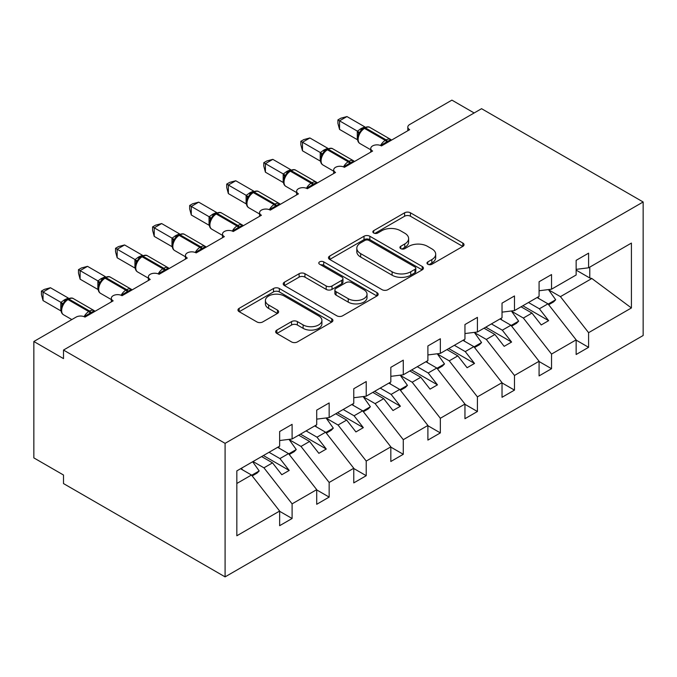<?xml version="1.0" encoding="UTF-8"?>
<svg xmlns="http://www.w3.org/2000/svg" width="677" height="677" viewBox="0 0 677 677"><rect width="100%" height="100%" fill="white"/><g stroke="black" fill="none" stroke-linecap="round" stroke-linejoin="round"><path stroke-width="1.02" d="M427.83 264.258A2.877 1.667 0 0 0 431.901 264.258L462.823 246.403A4.113 2.378 0 0 0 464.033 244.727A4.113 2.378 0 0 0 462.823 243.043L410.44 212.798A4.113 2.378 0 0 0 404.618 212.798L373.696 230.654A2.877 1.667 0 0 0 372.849 231.83A2.877 1.667 0 0 0 373.696 233.006A2.877 1.667 0 0 0 377.774 233.006L381.777 230.696A13.168 7.608 0 0 1 400.403 230.696L404.761 233.21A13.168 7.608 0 0 1 408.62 238.592A13.168 7.608 0 0 1 404.761 243.965L400.767 246.276A2.877 1.667 0 0 0 399.921 247.452A2.877 1.667 0 0 0 400.767 248.628A2.877 1.667 0 0 0 404.838 248.628L408.84 246.318A13.168 7.608 0 0 1 427.466 246.318L431.833 248.84A13.168 7.608 0 0 1 435.692 254.213A13.168 7.608 0 0 1 431.833 259.596L427.83 261.906A2.877 1.667 0 0 0 426.984 263.082A2.877 1.667 0 0 0 427.83 264.258L427.83 261.906M276.859 330.08A4.113 2.378 0 0 0 275.649 331.764A4.113 2.378 0 0 0 276.859 333.439L291.55 341.927A4.113 2.378 0 0 0 297.372 341.927L331.713 322.1A4.113 2.378 0 0 0 332.923 320.416A4.113 2.378 0 0 0 331.713 318.74L279.33 288.495A4.113 2.378 0 0 0 273.508 288.495L239.167 308.323A4.113 2.378 0 0 0 237.965 309.998A4.113 2.378 0 0 0 239.167 311.682L256.921 321.93A4.113 2.378 0 0 0 262.744 321.93L277.435 313.443A4.113 2.378 0 0 0 278.645 311.767A4.113 2.378 0 0 0 277.435 310.083L268.634 305.005A11.01 6.355 0 0 1 265.409 300.512A11.01 6.355 0 0 1 272.205 294.639A11.01 6.355 0 0 1 284.205 296.01L318.689 315.922A11.01 6.355 0 0 1 321.913 320.416A11.01 6.355 0 0 1 315.118 326.289A11.01 6.355 0 0 1 303.118 324.909L297.372 321.592A4.113 2.378 0 0 0 291.55 321.592L276.859 330.08L276.859 333.439M643.15 201.983L225.094 443.35L225.094 576.872L643.15 335.504L643.15 201.983L481.559 108.692L63.503 350.051L63.503 358.615L33.85 341.496L76.103 317.098A6.288 3.63 0 0 1 84.997 317.098L113.161 300.842A6.288 3.63 0 0 1 111.324 298.269A6.288 3.63 0 0 1 115.2 294.918A6.288 3.63 0 0 1 122.055 295.705L150.226 279.44A6.288 3.63 0 0 1 148.381 276.876A6.288 3.63 0 0 1 152.266 273.516A6.288 3.63 0 0 1 159.12 274.303L187.284 258.047A6.288 3.63 0 0 1 185.447 255.474A6.288 3.63 0 0 1 189.332 252.123A6.288 3.63 0 0 1 196.178 252.91L224.349 236.645A6.288 3.63 0 0 1 222.505 234.081A6.288 3.63 0 0 1 226.389 230.722A6.288 3.63 0 0 1 233.243 231.509L261.415 215.252A6.288 3.63 0 0 1 259.57 212.68A6.288 3.63 0 0 1 263.455 209.328A6.288 3.63 0 0 1 270.309 210.115L298.472 193.85A6.288 3.63 0 0 1 296.628 191.286A6.288 3.63 0 0 1 300.512 187.927A6.288 3.63 0 0 1 307.366 188.714L335.538 172.457A6.288 3.63 0 0 1 333.693 169.885A6.288 3.63 0 0 1 337.578 166.534A6.288 3.63 0 0 1 344.432 167.321L372.595 151.056A6.288 3.63 0 0 1 370.759 148.491A6.288 3.63 0 0 1 374.635 145.132A6.288 3.63 0 0 1 381.489 145.919L409.661 129.662A6.288 3.63 180 0 1 407.816 127.09A6.288 3.63 180 0 1 409.661 124.526L451.906 100.128L474.145 112.966M225.094 443.35L63.503 350.051M382.065 289.671A4.113 2.378 0 0 0 387.887 289.671L422.228 269.844A4.113 2.378 0 0 0 423.43 268.16A4.113 2.378 0 0 0 422.228 266.484L369.837 236.239A4.113 2.378 0 0 0 364.023 236.239L329.682 256.067A4.113 2.378 0 0 0 328.472 257.742A4.113 2.378 0 0 0 329.682 259.426L382.065 289.671M320.788 264.876A2.877 1.667 0 0 1 323.716 265.282L323.716 261.864L376.971 292.608A4.113 2.378 0 0 1 378.181 294.292A4.113 2.378 0 0 1 376.971 295.967L342.63 315.795A4.113 2.378 0 0 1 336.808 315.795L284.425 285.55L284.425 282.191A4.113 2.378 0 0 0 283.214 283.875A4.113 2.378 0 0 0 284.425 285.55M284.425 282.191L299.124 273.711A4.113 2.378 0 0 1 304.938 273.711L326.187 285.973A4.113 2.378 0 0 0 332.009 285.973L341.758 280.346A4.113 2.378 0 0 0 342.96 278.662A4.113 2.378 0 0 0 341.758 276.986L319.637 264.216A2.877 1.667 0 0 1 318.791 263.04A2.877 1.667 0 0 1 320.576 261.5A2.877 1.667 0 0 1 323.716 261.864M236.832 483.471L251.48 475.017L279.643 511.05L236.832 535.769L236.832 470.887L279.643 446.168L279.643 431.537L292.1 424.344L292.1 438.984L279.643 440.532M292.1 438.984L316.709 424.775L316.709 410.135L329.157 402.95L329.157 417.582L316.709 419.139M329.157 417.582L353.766 403.374L353.766 388.742L366.223 381.549L366.223 396.189L353.766 397.737M366.223 396.189L390.832 381.98L390.832 367.34L403.28 360.156L403.28 374.787L390.832 376.344M403.28 374.787L427.898 360.579L427.898 345.947L440.346 338.754L440.346 353.394L427.898 354.943M440.346 353.394L464.955 339.185L464.955 324.545L477.412 317.361L477.412 331.992L464.955 333.549M477.412 331.992L502.021 317.784L502.021 303.152L514.469 295.959L514.469 310.599L502.021 312.148M514.469 310.599L539.078 296.391L539.078 281.75L551.535 274.566L551.535 289.197L539.078 290.755M279.643 511.304L292.1 518.497L292.1 503.857L316.709 489.649L288.537 453.615L277.646 447.328M253.037 461.536L263.928 467.824L292.1 503.857M316.709 489.911L329.157 497.096L329.157 482.464L353.766 468.256L325.603 432.222L314.703 425.926M289.189 439.618L300.994 446.431L329.157 482.464M353.766 468.509L366.223 475.703L366.223 461.062L390.832 446.854L362.66 410.821L351.769 404.533M326.255 418.217L338.051 425.029L366.223 461.062M390.832 447.116L403.28 454.301L403.28 439.669L427.898 425.461L399.726 389.427L388.826 383.131M363.321 396.824L375.117 403.636L403.28 439.669M427.898 425.715L440.346 432.908L440.346 418.268L464.955 404.059L436.792 368.026L425.892 361.738M400.378 375.422L412.183 382.234L440.346 418.268M464.955 404.321L477.412 411.506L477.412 396.874L502.021 382.666L473.849 346.632L462.958 340.336M437.444 354.029L449.24 360.841L477.412 396.874M502.021 382.92L514.469 390.113L514.469 375.473L539.078 361.264L510.915 325.231L500.015 318.943M474.501 332.627L486.306 339.439L514.469 375.473M539.078 361.526L551.535 368.711L551.535 354.079L576.144 339.871L576.144 354.503L588.592 347.318L588.592 332.678L631.413 307.959L591.859 278.501L589.777 277.985L589.777 267.119M511.567 311.234L523.363 318.046L551.535 354.079M551.535 289.197L576.144 274.989L576.144 260.357L588.592 253.164L588.592 267.804L576.144 269.353M576.144 340.125L588.592 347.318M548.624 289.832L560.429 296.644L588.592 332.678M33.85 341.496L33.85 457.897L63.503 475.017L63.503 483.573L225.094 576.872M251.48 475.017L240.58 468.729M292.1 518.497L279.643 525.691L279.643 511.05M329.157 497.096L316.709 504.289L316.709 489.649M366.223 475.703L353.766 482.896L353.766 468.256M403.28 454.301L390.832 461.494L390.832 446.854M440.346 432.908L427.898 440.092L427.898 425.461M477.412 411.506L464.955 418.699L464.955 404.059M514.469 390.113L502.021 397.297L502.021 382.666M551.535 368.711L539.078 375.904L539.078 361.264M588.592 267.804L631.413 243.085L631.413 307.959M263.928 467.824L272.526 462.865L281.793 474.721L289.206 470.439L279.94 458.583L288.537 453.615M261.635 456.569L272.526 462.865M269.048 452.295L279.94 458.583M300.994 446.431L309.592 441.463L318.859 453.319L326.272 449.037L317.005 437.19L325.603 432.222M298.692 435.176L309.592 441.463M306.106 430.894L317.005 437.19M338.051 425.029L346.658 420.07L355.924 431.926L363.329 427.644L354.063 415.788L362.66 410.821M335.758 413.774L346.658 420.07M343.171 409.5L354.063 415.788M375.117 403.636L383.715 398.668L392.982 410.524L400.395 406.242L391.128 394.395L399.726 389.427M372.815 392.381L383.715 398.668M380.229 388.099L391.128 394.395M412.183 382.234L420.781 377.275L430.047 389.131L437.46 384.849L428.194 372.993L436.792 368.026M409.881 370.979L420.781 377.275M417.294 366.706L428.194 372.993M449.24 360.841L457.838 355.874L467.105 367.729L474.518 363.447L465.251 351.591L473.849 346.632M446.947 349.586L457.838 355.874M454.352 345.304L465.251 351.591M486.306 339.439L494.904 334.48L504.17 346.336L511.584 342.054L502.317 330.198L510.915 325.231M484.004 328.184L494.904 334.48M491.417 323.911L502.317 330.198M523.363 318.046L531.961 313.079L541.228 324.935L548.641 320.653L539.374 308.797L547.972 303.838L537.081 297.541M521.07 306.791L531.961 313.079M528.483 302.509L539.374 308.797M547.972 303.838L576.144 339.871M560.429 296.644L591.859 278.501M576.144 270.115L589.777 277.985M522.847 305.759L548.641 320.653M485.781 327.16L511.584 342.054M448.724 348.553L474.518 363.447M411.658 369.955L437.46 384.849M374.601 391.348L400.395 406.242M337.535 412.75L363.329 427.644M300.47 434.143L326.272 449.037M263.412 455.545L289.206 470.439M428.981 264.665L431.833 263.014A13.168 7.608 0 0 0 435.692 257.641L435.692 254.213M408.62 238.592L408.62 242.011A13.168 7.608 0 0 1 404.761 247.393L401.918 249.034M462.772 246.436L410.44 216.225A4.113 2.378 0 0 0 404.618 216.225L374.846 233.413M422.169 269.878L369.837 239.658A4.113 2.378 0 0 0 364.023 239.658L329.733 259.46M414.95 269.336A2.877 1.667 0 0 0 415.796 268.16A2.877 1.667 0 0 0 414.95 266.983L368.965 240.437A2.877 1.667 0 0 0 364.895 240.437L360.672 242.874A13.168 7.608 0 0 0 356.813 248.256A13.168 7.608 0 0 0 360.672 253.63L392.101 271.773A13.168 7.608 0 0 0 410.727 271.773L414.95 269.336L414.95 272.763A2.877 1.667 0 0 0 415.796 271.587L415.796 268.16M356.813 248.256L356.813 251.675A13.168 7.608 0 0 0 360.672 257.048L360.672 253.63M414.95 272.763L410.727 275.2A13.168 7.608 0 0 1 392.101 275.2L360.672 257.048M284.475 285.584L299.124 277.13L299.124 273.711M342.96 278.662L342.96 282.089A4.113 2.378 0 0 1 341.758 283.765L332.009 289.401A4.113 2.378 0 0 1 326.187 289.401L304.938 277.13A4.113 2.378 0 0 0 299.124 277.13M323.716 265.282L376.92 296.001M348.232 298.701A11.01 6.355 0 0 0 360.232 300.08A11.01 6.355 0 0 0 367.027 294.207A11.01 6.355 0 0 0 363.803 289.714L351.651 282.698A4.113 2.378 0 0 0 345.829 282.698L336.08 288.326A4.113 2.378 0 0 0 334.878 290.01A4.113 2.378 0 0 0 336.08 291.685L348.232 298.701L348.232 302.128A11.01 6.355 0 0 0 360.232 303.499A11.01 6.355 0 0 0 367.027 297.635L367.027 294.207M334.878 290.01L334.878 293.429A4.113 2.378 0 0 0 336.08 295.113L336.08 291.685M348.232 302.128L336.08 295.113M321.913 320.416L321.913 323.843A11.01 6.355 0 0 1 315.118 329.716A11.01 6.355 0 0 1 303.118 328.337L297.372 325.019A4.113 2.378 0 0 0 291.55 325.019L276.91 333.473M265.409 300.512L265.409 303.931A11.01 6.355 0 0 0 268.634 308.424L268.634 305.005M277.384 313.476L268.634 308.424M331.662 322.134L279.33 291.914A4.113 2.378 0 0 0 273.508 291.914L239.226 311.716M537.885 297.076L539.01 298.659M548.446 289.587L555.682 299.759L548.175 304.091M555.682 299.759L553.608 301.9L548.683 304.743M381.54 145.893L381.227 145.081L390.79 139.564M339.541 129.4L337.908 123.324L337.908 119.905L339.541 120.844L346.954 116.562L364.844 126.895L361.137 128.52L357.422 131.177L339.541 120.844L339.541 129.4L357.295 139.657L357.295 131.093M363.185 128.613A2.099 1.21 60 0 1 363.473 128.317L360.816 130.534L358.421 134.401C356.931 139.03 357.456 142.094 360.012 143.583L370.759 149.786M359.893 132.768L357.422 131.177M337.908 119.905L340.87 118.196L346.954 116.562M500.828 318.478L501.953 320.06M511.389 310.98L518.624 321.16L511.118 325.493M518.624 321.16L516.543 323.293L511.617 326.136M463.762 339.871L464.887 341.453M474.323 332.382L481.559 342.554L474.052 346.886M481.559 342.554L479.485 344.695L474.56 347.538M426.696 361.273L427.822 362.855M437.266 353.775L444.501 363.955L436.987 368.288M444.501 363.955L442.419 366.088L437.494 368.931M389.639 382.666L390.764 384.248M400.2 375.176L407.436 385.348L399.929 389.681M407.436 385.348L405.362 387.489L400.437 390.333M344.483 167.287L344.161 166.483L353.724 160.957M302.475 150.802L300.85 144.717L300.85 141.298L302.475 142.238L309.888 137.964L327.778 148.288L324.08 149.922L320.365 152.57L302.475 142.238L302.475 150.802L320.229 161.05L320.229 152.494M326.119 150.006A2.099 1.21 60 0 1 326.407 149.71L323.758 151.927L321.363 155.795C319.866 160.424 320.399 163.487 322.946 164.985L333.693 171.188M322.827 154.161L320.365 152.57M300.85 141.298L303.812 139.589L309.888 137.964M307.417 188.688L307.104 187.876L316.667 182.358M265.418 172.195L263.785 166.119L263.785 162.7L265.418 163.639L272.823 159.357L290.721 169.69L287.014 171.315L283.299 173.972L265.418 163.639L265.418 172.195L283.172 182.451L283.172 173.887M289.062 171.408A2.099 1.21 60 0 1 289.341 171.112L286.693 173.329L284.298 177.196A4.612 3.343 18 0 0 283.155 173.947M285.77 175.563L283.299 173.972M263.785 162.7L266.746 160.991L272.823 159.357M270.36 210.082L270.038 209.278L279.601 203.752M228.352 193.597L226.719 187.512L226.719 184.093L228.352 185.033L235.765 180.759L253.655 191.083L249.957 192.717L246.242 195.365L228.352 185.033L228.352 193.597L246.106 203.845L246.106 195.289M251.996 192.801A2.099 1.21 60 0 1 252.284 192.505L249.635 194.722L247.24 198.589C245.743 203.218 246.276 206.282 248.823 207.78L259.57 213.983M248.704 196.956L246.242 195.365M226.719 184.093L229.681 182.384L235.765 180.759M233.294 231.483L232.981 230.671L242.544 225.153M191.286 214.99L189.662 208.914L189.662 205.495L191.286 206.434L198.7 202.152L216.598 212.485L212.891 214.11L209.176 216.767L191.286 206.434L191.286 214.99L209.049 225.246L209.049 216.682M214.939 214.203A2.099 1.21 60 0 1 215.218 213.907L212.57 216.124L210.175 219.991C208.685 224.62 209.21 227.684 211.766 229.173L222.505 235.376M211.639 218.358L209.176 216.767M189.662 205.495L192.623 203.785L198.7 202.152M352.573 404.067L353.699 405.65M363.143 396.57L370.37 406.75L362.864 411.083M370.37 406.75L368.296 408.883L363.371 411.726M196.237 252.876L195.915 252.072L205.478 246.546M154.229 236.391L152.596 230.307L152.596 226.888L154.229 227.827L161.642 223.554L179.532 233.878L175.834 235.511L172.119 238.16L154.229 227.827L154.229 236.391L171.983 246.64L171.983 238.084M177.873 235.596A2.099 1.21 60 0 1 178.161 235.3L175.512 237.517L173.109 241.384C171.619 246.013 172.144 249.077 174.7 250.575L185.447 256.778M174.581 239.751L172.119 238.16M152.596 226.888L155.558 225.179L161.642 223.554M315.516 425.461L316.641 427.043M326.077 417.971L333.312 428.143L325.806 432.476M333.312 428.143L331.239 430.284L326.314 433.128M159.171 274.278L158.85 273.466L168.421 267.948M117.163 257.785L115.539 251.709L115.539 248.29L117.163 249.229L124.576 244.947L142.475 255.28L138.768 256.905L135.053 259.562L117.163 249.229L117.163 257.785L134.926 268.041L134.926 259.477M140.816 256.998A2.099 1.21 60 0 1 141.095 256.701L138.446 258.919L136.052 262.786A4.612 3.343 18 0 0 134.901 259.536M137.516 261.153L135.053 259.562M115.539 248.29L118.5 246.58L124.576 244.947M278.45 446.862L279.576 448.445M289.011 439.365L296.247 449.545L288.74 453.878M296.247 449.545L294.173 451.677L289.248 454.521M122.105 295.671L121.792 294.867L131.355 289.341M80.106 279.186L78.473 273.102L78.473 269.683L80.106 270.622L87.519 266.349L105.409 276.673L100.814 278.822L97.987 280.955L80.106 270.622L80.106 279.186L97.86 289.434L97.86 280.879M103.75 278.391A2.099 1.21 60 0 1 104.038 278.095L101.381 280.312L98.986 284.179C97.496 288.808 98.021 291.872 100.577 293.369L111.324 299.572M100.458 282.546L97.987 280.955M78.473 269.683L81.435 267.974L87.519 266.349M241.393 468.256L242.518 469.838M252.656 461.756L259.189 470.938L251.683 475.271M259.189 470.938L257.108 473.079L252.182 475.923M85.048 317.073L84.727 316.261L94.289 310.743M43.04 300.58L41.415 294.503L41.415 291.085L43.04 292.024L50.453 287.742L68.343 298.075L64.645 299.699L60.93 302.357L43.04 292.024L43.04 300.58L60.795 310.836L60.795 302.272M66.684 299.793A2.099 1.21 60 0 1 66.972 299.496L64.323 301.714L61.929 305.581C60.431 310.21 60.964 313.273 63.511 314.763L71.83 319.569M63.393 303.948L60.93 302.357M41.415 291.085L44.377 289.375L50.453 287.742M431.833 263.014L431.833 259.596M400.767 248.628L400.767 246.276M404.761 247.393L404.761 243.965M373.696 233.006L373.696 230.654M404.618 216.225L404.618 212.798M410.44 216.225L410.44 212.798M462.823 246.403L462.823 243.043M329.682 259.426L329.682 256.067M364.023 239.658L364.023 236.239M369.837 239.658L369.837 236.239M422.228 269.844L422.228 266.484M392.101 275.2L392.101 271.773M410.727 275.2L410.727 271.773M304.938 277.13L304.938 273.711M326.187 289.401L326.187 285.973M332.009 289.401L332.009 285.973M341.758 283.765L341.758 280.346M376.971 295.967L376.971 292.608M291.55 325.019L291.55 321.592M297.372 325.019L297.372 321.592M303.118 328.337L303.118 324.909M277.435 313.443L277.435 310.083M239.167 311.682L239.167 308.323M273.508 291.914L273.508 288.495M279.33 291.914L279.33 288.495M331.713 322.1L331.713 318.74M387.76 142.297A4.612 2.666 60 0 1 387.498 141.62A2.099 1.21 -120 0 0 386.161 139.885A9.013 5.204 -60 0 1 390.671 139.437L391.551 140.114M364.361 127.801C366.883 126.65 368.737 126.531 369.913 127.454A9.013 5.204 120 0 0 365.411 127.902A2.099 1.21 -120 0 0 364.361 127.801L363.473 128.317A2.099 1.21 60 0 1 364.514 128.418A9.013 5.204 120 0 0 358.141 139.462A9.013 5.204 120 0 0 360.012 143.583M380.584 145.487A9.013 5.204 -60 0 1 385.272 140.401L386.161 139.885L365.411 127.902L364.514 128.418L385.272 140.401A2.099 1.21 60 0 1 386.609 142.136A4.612 2.666 60 0 0 386.872 142.813M362.491 128.969A4.612 2.666 60 0 1 361.137 128.52M361.873 129.476A4.612 2.666 60 0 1 360.249 129.036M358.412 134.427A4.612 3.343 18 0 0 357.278 131.152M350.703 163.699A4.612 2.666 60 0 1 350.432 163.013A2.099 1.21 -120 0 0 349.104 161.287A9.013 5.204 -60 0 1 353.606 160.838L354.494 161.507M327.296 149.194C329.826 148.043 331.671 147.933 332.856 148.855A9.013 5.204 120 0 0 328.345 149.304A2.099 1.21 -120 0 0 327.296 149.194L326.407 149.71A2.099 1.21 60 0 1 327.456 149.812A9.013 5.204 120 0 0 321.084 160.855A9.013 5.204 120 0 0 322.946 164.985M343.518 166.88A9.013 5.204 -60 0 1 348.206 161.795L349.104 161.287L328.345 149.304L327.456 149.812L348.206 161.795A2.099 1.21 60 0 1 349.544 163.529A4.612 2.666 60 0 0 349.814 164.215M325.434 150.362A4.612 2.666 60 0 1 324.08 149.922M324.808 150.869A4.612 2.666 60 0 1 323.191 150.438M321.347 155.828A4.612 3.343 18 0 0 320.213 152.553M313.637 185.092A4.612 2.666 60 0 1 313.375 184.415A2.099 1.21 -120 0 0 312.038 182.68A9.013 5.204 -60 0 1 316.548 182.231L317.428 182.908M290.238 170.596C292.76 169.445 294.613 169.326 295.79 170.257A9.013 5.204 120 0 0 291.279 170.697A2.099 1.21 -120 0 0 290.238 170.596L289.341 171.112A2.099 1.21 60 0 1 290.391 171.213A9.013 5.204 120 0 0 284.018 182.257A9.013 5.204 120 0 0 285.889 186.378L296.628 192.581M306.461 188.282A9.013 5.204 -60 0 1 311.149 183.196L312.038 182.68L291.279 170.697L290.391 171.213L311.149 183.196A2.099 1.21 60 0 1 312.478 184.931A4.612 2.666 60 0 0 312.749 185.608M288.368 171.763A4.612 2.666 60 0 1 287.014 171.315M287.75 172.271A4.612 2.666 60 0 1 286.126 171.831M276.58 206.493A4.612 2.666 60 0 1 276.309 205.808A2.099 1.21 -120 0 0 274.972 204.082A9.013 5.204 -60 0 1 279.483 203.633L280.371 204.302M253.173 191.997C255.703 190.838 257.548 190.728 258.732 191.65A9.013 5.204 120 0 0 254.222 192.099A2.099 1.21 -120 0 0 253.173 191.997L252.284 192.505A2.099 1.21 60 0 1 253.333 192.606A9.013 5.204 120 0 0 246.953 203.65A9.013 5.204 120 0 0 248.823 207.78M269.395 209.675A9.013 5.204 -60 0 1 274.083 204.589L274.972 204.082L254.222 192.099L253.333 192.606L274.083 204.589A2.099 1.21 60 0 1 275.421 206.324A4.612 2.666 60 0 0 275.691 207.01M251.311 193.157A4.612 2.666 60 0 1 249.957 192.717M250.685 193.664A4.612 2.666 60 0 1 249.068 193.233M247.223 198.623A4.612 3.343 18 0 0 246.089 195.348M239.514 227.887A4.612 2.666 60 0 1 239.243 227.21A2.099 1.21 -120 0 0 237.915 225.475A9.013 5.204 -60 0 1 242.425 225.035L243.305 225.703M216.107 213.39C218.637 212.239 220.49 212.121 221.667 213.052A9.013 5.204 120 0 0 217.156 213.492A2.099 1.21 -120 0 0 216.107 213.39L215.218 213.907A2.099 1.21 60 0 1 216.268 214.008A9.013 5.204 120 0 0 209.895 225.052A9.013 5.204 120 0 0 211.766 229.173M232.329 231.077A9.013 5.204 -60 0 1 237.026 225.991L237.915 225.475L217.156 213.492L216.268 214.008L237.026 225.991A2.099 1.21 60 0 1 238.355 227.726A4.612 2.666 60 0 0 238.626 228.403M214.245 214.558A4.612 2.666 60 0 1 212.891 214.11M213.627 215.066A4.612 2.666 60 0 1 212.003 214.626M210.166 220.017A4.612 3.343 18 0 0 209.024 216.742M202.457 249.288A4.612 2.666 60 0 1 202.186 248.611A2.099 1.21 -120 0 0 200.849 246.877A9.013 5.204 -60 0 1 205.359 246.428L206.24 247.097M179.05 234.792C181.571 233.633 183.425 233.523 184.601 234.445A9.013 5.204 120 0 0 180.099 234.894A2.099 1.21 -120 0 0 179.05 234.792L178.161 235.3A2.099 1.21 60 0 1 179.21 235.41A9.013 5.204 120 0 0 172.83 246.445A9.013 5.204 120 0 0 174.7 250.575M195.272 252.47A9.013 5.204 -60 0 1 199.96 247.384L200.849 246.877L180.099 234.894L179.21 235.41L199.96 247.384A2.099 1.21 60 0 1 201.297 249.119A4.612 2.666 60 0 0 201.56 249.805M177.179 235.951A4.612 2.666 60 0 1 175.834 235.511M176.562 236.459A4.612 2.666 60 0 1 174.945 236.028M173.1 241.418A4.612 3.343 18 0 0 171.966 238.143M165.391 270.682A4.612 2.666 60 0 1 165.12 270.005A2.099 1.21 -120 0 0 163.792 268.27A9.013 5.204 -60 0 1 168.294 267.83L169.182 268.498M141.984 256.185C144.514 255.034 146.367 254.916 147.544 255.847A9.013 5.204 120 0 0 143.033 256.287A2.099 1.21 -120 0 0 141.984 256.185L141.095 256.701A2.099 1.21 60 0 1 142.145 256.803A9.013 5.204 120 0 0 135.772 267.847A9.013 5.204 120 0 0 137.634 271.968L148.381 278.171M158.206 273.872A9.013 5.204 -60 0 1 162.903 268.786L163.792 268.27L143.033 256.287L142.145 256.803L162.903 268.786A2.099 1.21 60 0 1 164.232 270.521A4.612 2.666 60 0 0 164.503 271.198M140.122 257.353A4.612 2.666 60 0 1 138.768 256.905M139.496 257.861A4.612 2.666 60 0 1 137.88 257.421M128.325 292.083A4.612 2.666 60 0 1 128.063 291.406A2.099 1.21 -120 0 0 126.726 289.671A9.013 5.204 -60 0 1 131.236 289.223L132.117 289.891M104.927 277.587C107.448 276.428 109.302 276.318 110.478 277.24A9.013 5.204 120 0 0 105.976 277.688A2.099 1.21 -120 0 0 104.927 277.587L104.038 278.095A2.099 1.21 60 0 1 105.087 278.205A9.013 5.204 120 0 0 98.707 289.24A9.013 5.204 120 0 0 100.577 293.369M121.149 295.265A9.013 5.204 -60 0 1 125.837 290.188L126.726 289.671L105.976 277.688L105.087 278.205L125.837 290.188A2.099 1.21 60 0 1 127.174 291.914A4.612 2.666 60 0 0 127.437 292.599M103.056 278.746A4.612 2.666 60 0 1 101.711 278.306M102.439 279.254A4.612 2.666 60 0 1 100.814 278.822M98.977 284.213A4.612 3.343 18 0 0 97.843 280.938M91.268 313.476A4.612 2.666 60 0 1 90.997 312.799A2.099 1.21 -120 0 0 89.669 311.065A9.013 5.204 -60 0 1 94.171 310.625L95.059 311.293M67.861 298.98C70.391 297.829 72.244 297.711 73.421 298.642A9.013 5.204 120 0 0 68.91 299.082A2.099 1.21 -120 0 0 67.861 298.98L66.972 299.496A2.099 1.21 60 0 1 68.022 299.598A9.013 5.204 120 0 0 61.649 310.641A9.013 5.204 120 0 0 63.511 314.763M84.083 316.667A9.013 5.204 -60 0 1 88.78 311.581L89.669 311.065L68.91 299.082L68.022 299.598L88.78 311.581A2.099 1.21 60 0 1 90.109 313.316A4.612 2.666 60 0 0 90.379 313.993M65.999 300.148A4.612 2.666 60 0 1 64.645 299.699M65.373 300.656A4.612 2.666 60 0 1 63.756 300.216M61.912 305.606A4.612 3.343 18 0 0 60.778 302.331M370.759 152.122L370.759 148.491M407.816 130.72L407.816 127.09M333.693 173.515L333.693 169.885M296.628 194.917L296.628 191.286M259.57 216.31L259.57 212.68M222.505 237.712L222.505 234.081M185.447 259.105L185.447 255.474M148.381 280.506L148.381 276.876M111.324 301.9L111.324 298.269M369.913 127.454L390.671 139.437M332.856 148.855L353.606 160.838M295.79 170.257L316.548 182.231M284.298 177.196C282.808 181.825 283.333 184.889 285.889 186.378M258.732 191.65L279.483 203.633M221.667 213.052L242.425 225.035M184.601 234.445L205.359 246.428M147.544 255.847L168.294 267.83M136.052 262.786C134.554 267.415 135.087 270.478 137.634 271.968M110.478 277.24L131.236 289.223M73.421 298.642L94.171 310.625"/></g></svg>
